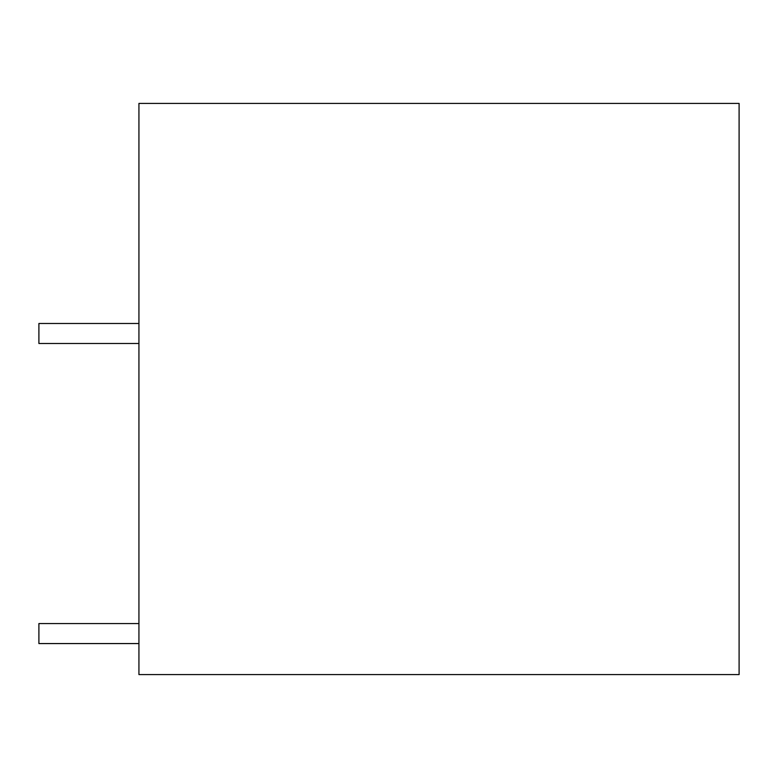 <?xml version="1.0" encoding="UTF-8"?>
<svg xmlns="http://www.w3.org/2000/svg" width="778" height="778" viewBox="0 0 778 778"><rect width="100%" height="100%" fill="white"/><g stroke="black" fill="none" stroke-linecap="round" stroke-linejoin="round"><path stroke-width="1.17" d="M739.1 674.584L739.1 103.416L138.931 103.416L138.931 674.584L739.1 674.584M138.931 643.571L38.9 643.571L38.9 623.567L138.931 623.567M138.931 323.483L38.9 323.483L38.9 343.487L138.931 343.487"/></g></svg>
